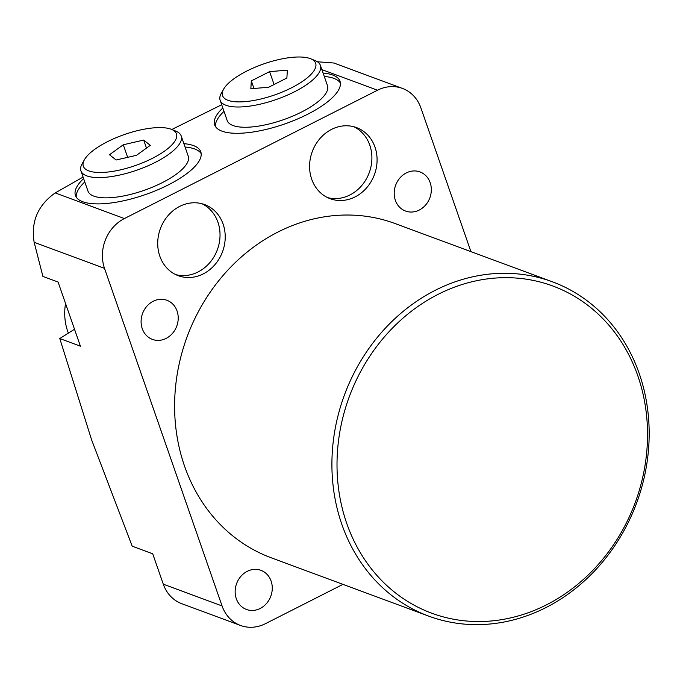 <?xml version="1.0" encoding="UTF-8"?>
<svg xmlns="http://www.w3.org/2000/svg" width="683" height="683" viewBox="0 0 683 683"><rect width="100%" height="100%" fill="white"/><g stroke="black" fill="none" stroke-linecap="round" stroke-linejoin="round"><path stroke-width="1.02" d="M222.829 107.991A66.362 22.146 -19.2 0 0 214.658 124.904A66.362 22.146 -19.2 0 0 221.966 131.153A66.362 22.146 -19.2 0 0 296.456 119.44A66.362 22.146 -19.2 0 0 340.006 81.26A66.362 22.146 -19.2 0 0 332.698 75.01A66.362 22.146 -19.2 0 0 323.102 73.072M340.39 83.019A66.362 22.146 -19.2 0 0 333.876 78.383A66.362 22.146 -19.2 0 0 324.28 76.453M83.616 178.579A66.362 22.146 -19.2 0 0 75.446 195.492A66.362 22.146 -19.2 0 0 82.754 201.741A66.362 22.146 -19.2 0 0 157.244 190.028A66.362 22.146 -19.2 0 0 200.793 151.848A66.362 22.146 -19.2 0 0 193.494 145.599A66.362 22.146 -19.2 0 0 183.889 143.661M201.178 153.607A66.362 22.146 -19.2 0 0 194.664 148.971A66.362 22.146 -19.2 0 0 185.067 147.033M637.811 375.804A174.438 152.446 110.3 0 0 438.196 294.305A174.438 152.446 110.3 0 0 346.733 523.4A174.438 152.446 110.3 0 0 546.357 604.899A174.438 152.446 110.3 0 0 637.811 375.804M341.841 524.365A178.229 155.758 -69.7 0 1 380.935 333.108A178.229 155.758 -69.7 0 1 552.453 281.823A178.229 155.758 -69.7 0 1 639.245 373.567A178.229 155.758 -69.7 0 1 600.161 564.815A178.229 155.758 -69.7 0 1 428.642 616.1A178.229 155.758 -69.7 0 1 341.841 524.365M311.696 179.185A37.924 33.143 110.3 0 0 330.162 198.702A37.924 33.143 110.3 0 0 366.66 187.791A37.924 33.143 110.3 0 0 374.976 147.101A37.924 33.143 110.3 0 0 356.509 127.584A37.924 33.143 110.3 0 0 320.011 138.495A37.924 33.143 110.3 0 0 311.696 179.185M327.618 197.618A37.924 33.143 110.3 0 0 362.468 184.675A37.924 33.143 110.3 0 0 369.793 145.18A37.924 33.143 110.3 0 0 353.871 126.748M159.831 256.193A37.924 33.143 110.3 0 0 178.297 275.71A37.924 33.143 110.3 0 0 214.795 264.799A37.924 33.143 110.3 0 0 223.11 224.101A37.924 33.143 110.3 0 0 204.644 204.584A37.924 33.143 110.3 0 0 168.146 215.495A37.924 33.143 110.3 0 0 159.831 256.193M175.753 274.626A37.924 33.143 110.3 0 0 210.603 261.683A37.924 33.143 110.3 0 0 217.92 222.18A37.924 33.143 110.3 0 0 201.997 203.747M271.108 581.079A20.857 18.228 -69.7 0 1 266.532 603.465A20.857 18.228 -69.7 0 1 246.461 609.467A20.857 18.228 -69.7 0 1 236.309 598.726A20.857 18.228 -69.7 0 1 240.877 576.35A20.857 18.228 -69.7 0 1 260.949 570.348A20.857 18.228 -69.7 0 1 271.108 581.079M177.059 311.004A20.857 18.228 -69.7 0 1 172.483 333.389A20.857 18.228 -69.7 0 1 152.411 339.391A20.857 18.228 -69.7 0 1 142.252 328.651A20.857 18.228 -69.7 0 1 146.828 306.274A20.857 18.228 -69.7 0 1 166.9 300.272A20.857 18.228 -69.7 0 1 177.059 311.004M430.17 182.668A20.857 18.228 -69.7 0 1 425.594 205.045A20.857 18.228 -69.7 0 1 405.523 211.047A20.857 18.228 -69.7 0 1 395.363 200.315A20.857 18.228 -69.7 0 1 399.939 177.93A20.857 18.228 -69.7 0 1 420.011 171.928A20.857 18.228 -69.7 0 1 430.17 182.668M163.297 584.178L222.069 605.949A37.924 33.143 110.3 0 0 240.536 625.466L181.763 603.695A37.924 33.143 -69.7 0 1 163.297 584.178L152.71 553.793L132.203 546.204L91.667 440.031L59.78 338.537L74.515 329.249M59.78 338.537L80.415 346.179L58.072 282.036L42.909 276.419L34.15 242.294C30.803 221.736 37.821 205.276 55.203 192.922L83.087 177.059M171.809 129.488L221.693 104.747M317.399 61.76L333.867 63.015L402.424 88.414A37.924 33.143 110.3 0 0 377.503 90.216L321.898 69.615M552.453 281.823L395.141 223.563A178.229 155.758 110.3 0 0 223.623 274.848A178.229 155.758 110.3 0 0 184.538 466.096A178.229 155.758 110.3 0 0 271.33 557.832L428.642 616.1M222.069 605.949L104.508 268.351L34.15 242.294M240.536 625.466A37.924 33.143 110.3 0 0 265.465 623.664L342.968 584.366M402.424 88.414A37.924 33.143 110.3 0 1 420.899 107.931L470.937 251.634M55.203 192.922L124.391 218.551L377.503 90.216M124.391 218.551A37.924 33.143 110.3 0 0 104.508 268.351M84.786 181.96A66.362 22.146 -19.2 0 0 76.24 197.114M223.998 111.372A66.362 22.146 -19.2 0 0 215.452 126.526M65.551 303.5A53.095 46.393 110.3 0 0 68.377 333.108M115.017 138.171A49.296 16.452 -19.2 0 0 84.436 159.702A49.296 16.452 -19.2 0 0 98.045 172.458A49.296 16.452 -19.2 0 0 144.77 161.905A49.296 16.452 -19.2 0 0 171.518 129.377A49.296 16.452 -19.2 0 0 115.017 138.171M171.518 129.377L175.898 131.162A53.095 17.715 160.8 0 1 181.208 135.951A53.095 17.715 160.8 0 1 147.093 166.191A53.095 17.715 160.8 0 1 80.927 170.87A53.095 17.715 160.8 0 1 82.114 163.818L84.436 159.702M181.208 135.951L188.26 156.211A53.095 17.715 160.8 0 1 154.145 186.45A53.095 17.715 160.8 0 1 87.987 191.129L80.927 170.87M123.282 144.77L109.493 154.734L116.101 160.001L136.498 155.306L150.294 145.342L143.686 140.066L123.282 144.77L127.661 157.338M146.478 148.091L143.686 140.066M310.236 58.593A49.296 16.452 -19.2 0 0 263.168 64.1A49.296 16.452 -19.2 0 0 223.648 89.114A49.296 16.452 -19.2 0 0 227.977 100.307A49.296 16.452 -19.2 0 0 291.112 88.005A49.296 16.452 -19.2 0 0 310.731 58.789A49.296 16.452 -19.2 0 0 310.236 58.593M310.731 58.789L315.111 60.574A53.095 17.715 160.8 0 1 320.412 65.363A53.095 17.715 160.8 0 1 285.571 95.919A53.095 17.715 160.8 0 1 225.988 105.284A53.095 17.715 160.8 0 1 220.139 100.29A53.095 17.715 160.8 0 1 221.326 93.23L223.648 89.114M320.412 65.363L327.473 85.623A53.095 17.715 160.8 0 1 292.631 116.17A53.095 17.715 160.8 0 1 233.04 125.544A53.095 17.715 160.8 0 1 227.191 120.541L220.139 100.29M287.372 70.187L269.597 71.621L251.327 80.884L250.84 88.713L268.615 87.279L286.877 78.024L287.372 70.187M253.965 88.457L251.327 80.884M274.079 84.513L269.597 71.621"/></g></svg>

